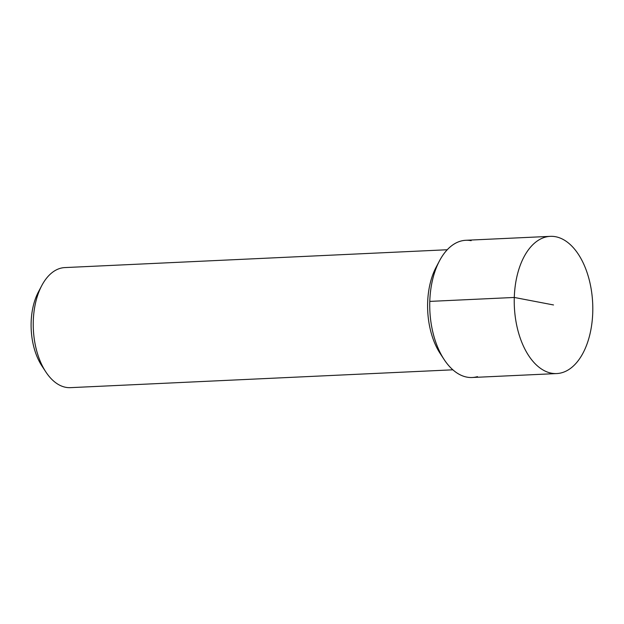 <?xml version="1.0" encoding="UTF-8"?>
<svg xmlns="http://www.w3.org/2000/svg" width="624" height="624" viewBox="0 0 624 624"><rect width="100%" height="100%" fill="white"/><g stroke="black" fill="none" stroke-linecap="round" stroke-linejoin="round"><path stroke-width="0.94" d="M555.664 236.738A68.679 39.195 -92.7 0 1 592.8 307.804A68.679 39.195 -92.7 0 1 556.717 373.565A68.679 39.195 -92.7 0 1 551.374 373.175A68.679 39.195 -92.7 0 1 514.238 302.11A68.679 39.195 -92.7 0 1 550.321 236.348A68.679 39.195 -92.7 0 1 555.664 236.738M550.321 236.348L465.808 240.287A68.679 39.195 87.3 0 0 429.733 306.056A68.679 39.195 87.3 0 0 466.869 377.122A68.679 39.195 87.3 0 0 472.212 377.504L556.717 373.565M477.493 376.623A68.679 39.195 -92.7 0 1 466.869 377.122A68.679 39.195 -92.7 0 1 444.101 359.494A68.679 39.195 -92.7 0 1 439.499 260.84A68.679 39.195 -92.7 0 1 471.159 240.677M444.101 359.494L440.17 353.496A60.099 34.297 -92.7 0 1 436.145 267.173L439.499 260.84M447.26 249.748L64.81 267.587A60.099 34.297 87.3 0 0 41.785 285.566A60.099 34.297 87.3 0 0 45.809 371.888A60.099 34.297 87.3 0 0 65.731 387.309A60.099 34.297 87.3 0 0 70.411 387.652L452.852 369.814M41.785 285.566L38.431 291.899A51.511 29.398 87.3 0 0 41.878 365.898L45.809 371.888M553.519 304.957L514.293 297.453L429.788 301.4"/></g></svg>
